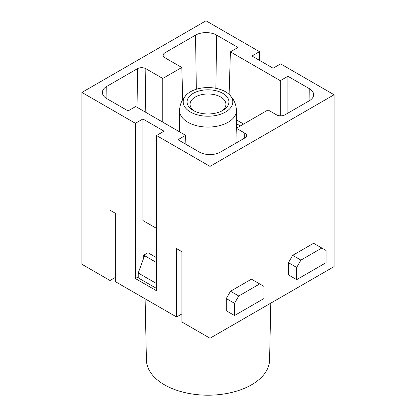 <?xml version="1.0" encoding="UTF-8"?>
<svg xmlns="http://www.w3.org/2000/svg" width="416" height="416" viewBox="0 0 416 416"><rect width="100%" height="100%" fill="white"/><g stroke="black" fill="none" stroke-linecap="round" stroke-linejoin="round"><path stroke-width="0.62" d="M138.242 276.9L135.392 278.548L135.392 123.313L81.91 92.435L205.993 20.8L259.47 51.678L251.966 56.009L273.104 68.214L280.608 63.882L334.09 94.754L210.007 166.395L156.53 135.517L164.034 131.186L142.896 118.981L142.896 220.522L156.53 228.389M156.53 135.517L156.53 290.753L135.392 278.548M156.53 288.434L138.242 277.878L138.242 272.995L144.586 255.668L156.53 262.564M147.966 223.449L147.966 252.736L156.53 257.681M210.007 166.395L210.007 338.229L181.896 321.994L181.896 251.701L176.608 248.648L176.608 316.992L115.31 281.601L115.31 213.257L110.027 210.205L110.027 280.504L81.91 264.269L81.91 92.435M144.586 255.668L143.738 255.18L147.966 252.736M143.738 255.18L143.738 257.977M236.324 128.258L268.034 109.949L276.489 114.832A5.98 3.453 0 0 0 284.944 114.832L309.249 100.797A14.945 8.632 0 0 0 313.628 94.801A14.945 8.632 0 0 0 309.249 88.592L287.903 76.268L280.29 80.662L230.407 51.86L238.014 47.466L216.668 35.142A14.945 8.632 0 0 0 195.53 35.142L164.876 52.837A5.98 3.453 0 0 0 163.129 55.318A5.98 3.453 0 0 0 164.876 57.715L181.787 67.48L162.765 78.463L145.855 68.702A5.98 3.453 0 0 0 137.4 68.702L106.751 86.398A14.945 8.632 0 0 0 102.372 92.607A14.945 8.632 0 0 0 106.751 98.602L128.097 110.926L135.71 106.532L185.593 135.335L177.986 139.729L199.332 152.053A14.945 8.632 0 0 0 220.47 152.053L244.78 138.018A5.98 3.453 0 0 0 246.532 135.621A5.98 3.453 0 0 0 244.78 133.136L236.324 128.258L235.872 143.161M135.392 123.313L142.896 118.981M162.765 78.463L162.765 122.153M181.787 67.48L182.754 99.44M176.608 316.992L181.896 313.94M240.339 125.939L236.397 123.661M185.593 135.335L185.864 144.279M287.903 76.268L287.903 113.121M280.29 80.662L280.29 115.835M230.407 51.86L229.122 94.38M243.61 124.051L236.397 119.886M259.47 60.341L259.47 51.678M210.007 338.229L334.09 266.588L334.09 94.754M292.656 255.362L313.586 243.282L326.056 250.479L326.056 262.683L296.676 279.646L296.676 267.446L288.428 262.683L292.656 255.362L300.903 260.12L296.676 267.446M296.676 279.646L288.428 274.888L288.428 262.683M230.511 291.242L251.441 279.162L263.91 286.359L263.91 298.563L234.53 315.526L234.53 303.321L226.283 298.563L230.511 291.242L238.758 296L234.53 303.321M234.53 315.526L226.283 310.768L226.283 298.563M115.31 277.451L110.027 280.504M238.758 296L259.683 283.92M156.53 283.551L138.242 272.995M145.111 298.808L146.422 360.084A61.584 35.552 0 0 0 208 395.2A61.584 35.552 0 0 0 269.578 360.084L270.795 303.134M300.903 260.12L321.828 248.04M225.545 112.024A24.814 14.326 0 0 0 229.034 94.297A24.814 14.326 0 0 0 186.966 94.297A24.814 14.326 0 0 0 192.551 113.105A24.814 14.326 0 0 0 225.545 112.024M222.799 110.438L222.799 110.438A20.925 12.08 0 0 0 222.794 93.35A20.925 12.08 0 0 0 193.206 93.35A20.925 12.08 0 0 0 193.201 110.438A20.925 12.08 0 0 0 222.799 110.438L222.799 110.438M221.66 111.046A17.935 10.353 0 0 0 225.935 104.338A17.935 10.353 0 0 0 208 93.98A17.935 10.353 0 0 0 190.065 104.338A17.935 10.353 0 0 0 194.34 111.046M145.855 68.702L145.205 112.018M216.668 35.142L215.868 88.312M137.4 68.702L137.987 107.848M106.751 86.398L106.933 98.706M244.78 133.136L244.707 138.06M309.249 88.592L309.067 100.901M195.53 35.142L196.342 89.253M164.876 52.837L164.954 57.762M179.603 131.872L179.603 110.682A28.397 16.396 -0 0 0 197.132 125.83A28.397 16.396 -0 0 0 228.082 122.278A28.397 16.396 -0 0 0 236.397 110.682L236.397 128.211M229.034 94.297L232.289 97.984C234.988 101.811 236.361 106.044 236.397 110.682M186.966 94.297L183.711 97.984C181.012 101.811 179.639 106.044 179.603 110.682"/></g></svg>

